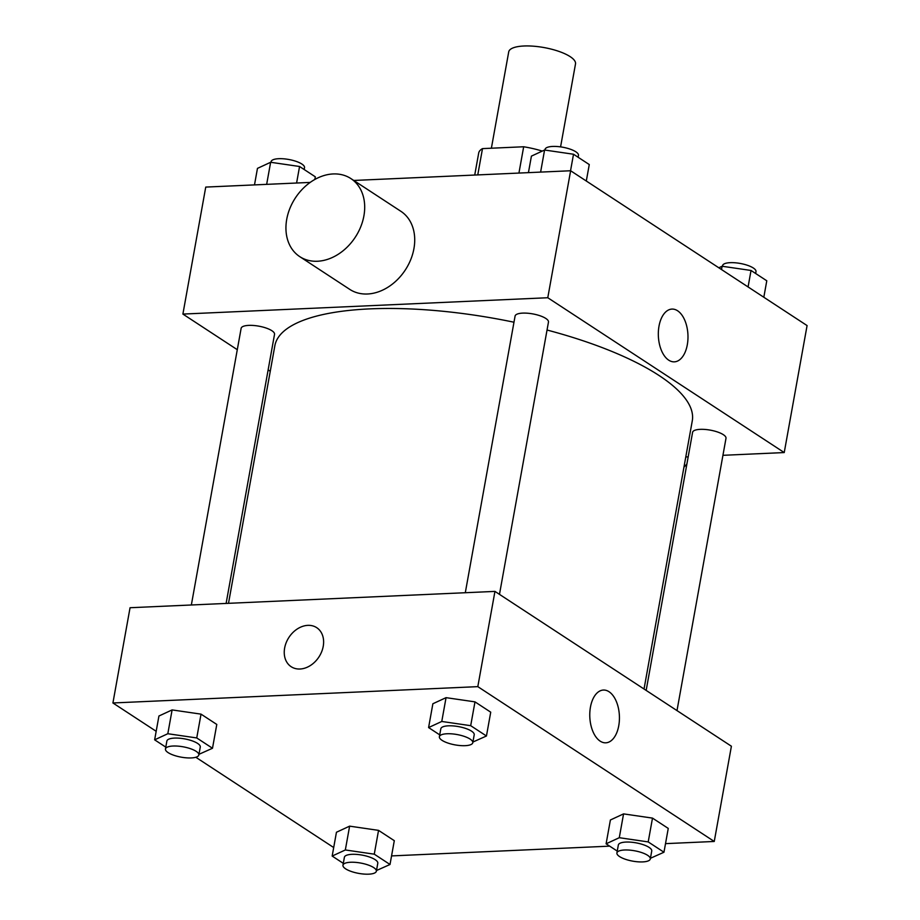 <?xml version="1.0" encoding="UTF-8"?>
<svg xmlns="http://www.w3.org/2000/svg" width="920" height="920" viewBox="0 0 920 920"><rect width="100%" height="100%" fill="white"/><g stroke="black" fill="none" stroke-linecap="round" stroke-linejoin="round"><path stroke-width="1.38" d="M560.579 146.878L575.506 63.917A33.925 10.522 -169.8 0 0 558.9 51.393A33.925 10.522 -169.8 0 0 523.928 46A33.925 10.522 -169.8 0 0 508.714 51.899L491.383 148.212M477.767 174.903L482.494 148.614A45.575 14.133 -169.8 0 0 478.699 153.019L474.731 175.041M482.494 148.614L523.675 146.763A45.575 14.133 -169.8 0 1 541.788 150.938M518.938 173.064L523.675 146.763M237.291 349.692L182.896 314.077L205.746 187.082L310.201 182.413M353.763 180.458L570.63 170.752L807.081 325.577L784.231 452.559L722.936 455.308M270.261 371.277L268.134 369.886M513.969 322.218A212.071 65.78 -169.8 0 0 369.886 308.878A212.071 65.78 -169.8 0 0 274.85 345.759L228.505 603.324M644.034 689.022L692.277 420.865A212.071 65.78 -169.8 0 0 547.043 330.027M688.183 456.86L685.779 456.964M182.896 314.077L547.779 297.735L784.231 452.559M676.994 710.608L725.995 438.311A16.962 5.267 -169.8 0 0 717.692 432.043A16.962 5.267 -169.8 0 0 700.2 429.353A16.962 5.267 -169.8 0 0 692.599 432.296L646.162 690.414M226.113 603.439L274.528 334.339A16.962 5.267 -169.8 0 0 266.225 328.072A16.962 5.267 -169.8 0 0 248.733 325.381A16.962 5.267 -169.8 0 0 241.132 328.325L191.348 604.992M465.301 592.733L515.085 316.066A16.962 5.267 10.2 0 1 532.714 313.892A16.962 5.267 10.2 0 1 548.469 322.069L499.479 594.366M547.779 297.735L570.63 170.752M658.996 326.197A26.415 14.812 -92.6 0 1 671.968 309.085A26.415 14.812 -92.6 0 1 687.942 334.799A26.415 14.812 -92.6 0 1 674.325 361.847A26.415 14.812 -92.6 0 1 658.996 326.197M350.876 178.572L400.89 211.312A46.655 35.822 123.2 0 1 410.745 259.589A46.655 35.822 123.2 0 1 367.482 293.998A46.655 35.822 123.2 0 1 349.772 289.386L299.759 256.634A46.655 35.822 123.2 0 1 295.354 197.972A46.655 35.822 123.2 0 1 350.876 178.572A46.655 35.822 123.2 0 1 360.721 226.837A46.655 35.822 123.2 0 1 317.457 261.245A46.655 35.822 123.2 0 1 299.759 256.634M683.951 467.164A46.655 35.822 -56.8 0 0 686.895 464.002M156.181 731.296L112.918 702.972L130.053 607.729L494.948 591.399L731.4 746.223L714.254 841.466L665.505 843.64M333.695 847.538L195.833 757.263M617.251 851.092L606.107 843.801L610.397 819.984L623.564 813.889L652.498 818.11L668.254 828.414L663.964 852.231L650.428 858.279M165.784 747.12L154.64 739.829L158.93 716.013L172.109 709.918L201.031 714.138L216.786 724.442L212.497 748.259L198.961 754.308M609.684 846.147L391.563 855.91M112.918 702.972L477.813 686.642L714.254 841.466M343.298 863.351L332.166 856.06L336.444 832.255L349.623 826.148L378.546 830.369L394.3 840.684L390.011 864.489L376.475 870.538M439.725 734.861L428.593 727.57L432.871 703.754L446.05 697.659L474.984 701.868L490.728 712.183L486.45 736L472.914 742.037M477.813 686.642L494.948 591.399M590.444 707.158A26.415 14.812 -92.6 0 1 603.417 690.046A26.415 14.812 -92.6 0 1 619.39 715.771A26.415 14.812 -92.6 0 1 605.785 742.819A26.415 14.812 -92.6 0 1 590.444 707.158M300 669.012A23.322 17.905 123.2 0 1 291.157 666.701A23.322 17.905 123.2 0 1 288.949 637.376A23.322 17.905 123.2 0 1 316.71 627.67A23.322 17.905 123.2 0 1 321.632 651.808A23.322 17.905 123.2 0 1 300 669.012M291.157 666.701A23.322 17.905 123.2 0 1 288.949 637.376A23.322 17.905 123.2 0 1 316.71 627.67M428.593 727.57L441.772 721.464L470.695 725.684L486.45 736M472.788 742.716L474.214 734.781A16.962 5.267 -169.8 0 0 465.911 728.525A16.962 5.267 -169.8 0 0 448.419 725.822A16.962 5.267 -169.8 0 0 440.818 728.778L439.392 736.713A16.962 5.267 -169.8 0 0 455.159 744.901A16.962 5.267 -169.8 0 0 472.788 742.716A16.962 5.267 -169.8 0 0 464.485 736.46A16.962 5.267 -169.8 0 0 446.993 733.757A16.962 5.267 -169.8 0 0 439.392 736.713M441.772 721.464L446.05 697.659M470.695 725.684L474.984 701.868M606.107 843.801L619.286 837.706L648.209 841.915L663.964 852.231M650.302 858.958L651.74 851.023A16.962 5.267 -169.8 0 0 643.436 844.755A16.962 5.267 -169.8 0 0 625.945 842.064A16.962 5.267 -169.8 0 0 618.344 845.008L616.918 852.943A16.962 5.267 -169.8 0 0 632.672 861.131A16.962 5.267 -169.8 0 0 650.302 858.958A16.962 5.267 -169.8 0 0 641.999 852.69A16.962 5.267 -169.8 0 0 624.519 849.999A16.962 5.267 -169.8 0 0 616.918 852.943M619.286 837.706L623.564 813.889M648.209 841.915L652.498 818.11M154.64 739.829L167.82 733.723L196.742 737.943L212.497 748.259M198.835 754.986L200.272 747.051A16.962 5.267 -169.8 0 0 191.969 740.784A16.962 5.267 -169.8 0 0 174.478 738.093A16.962 5.267 -169.8 0 0 166.876 741.037L165.451 748.972A16.962 5.267 -169.8 0 0 181.205 757.16A16.962 5.267 -169.8 0 0 198.835 754.986A16.962 5.267 -169.8 0 0 190.532 748.719A16.962 5.267 -169.8 0 0 173.052 746.028A16.962 5.267 -169.8 0 0 165.451 748.972M167.82 733.723L172.109 709.918M196.742 737.943L201.031 714.138M332.166 856.06L345.334 849.965L374.267 854.174L390.011 864.489M376.36 871.217L377.786 863.282A16.962 5.267 -169.8 0 0 369.483 857.014A16.962 5.267 -169.8 0 0 351.992 854.323A16.962 5.267 -169.8 0 0 344.391 857.268L342.964 865.214A16.962 5.267 -169.8 0 0 358.731 873.39A16.962 5.267 -169.8 0 0 376.36 871.217A16.962 5.267 -169.8 0 0 368.058 864.961A16.962 5.267 -169.8 0 0 350.566 862.258A16.962 5.267 -169.8 0 0 342.964 865.214M345.334 849.965L349.623 826.148M374.267 854.174L378.546 830.369M528.436 172.638L531.415 156.124L544.582 150.017L573.516 154.238L589.271 164.553L586.304 181.01M540.615 172.097L544.582 150.017M570.538 170.752L573.516 154.238M578.128 157.251L578.462 155.399A16.962 5.267 -169.8 0 0 570.159 149.143A16.962 5.267 -169.8 0 0 552.667 146.441A16.962 5.267 -169.8 0 0 545.066 149.396L544.95 150.075M718.819 267.777L722.108 266.248L751.03 270.468L766.785 280.784L763.818 297.252M721.51 269.548L722.108 266.248M748.075 286.936L751.03 270.468M755.654 273.493L755.987 271.63A16.962 5.267 -169.8 0 0 747.684 265.374A16.962 5.267 -169.8 0 0 730.192 262.671A16.962 5.267 -169.8 0 0 722.591 265.627L722.464 266.305M254.495 184.897L257.462 168.383L270.641 162.276L299.563 166.497L315.318 176.812L314.835 179.458M266.662 184.356L270.641 162.276M296.596 183.022L299.563 166.497M304.186 169.521L304.52 167.658A16.962 5.267 -169.8 0 0 296.217 161.402A16.962 5.267 -169.8 0 0 278.726 158.7A16.962 5.267 -169.8 0 0 271.124 161.655L270.998 162.334"/></g></svg>
